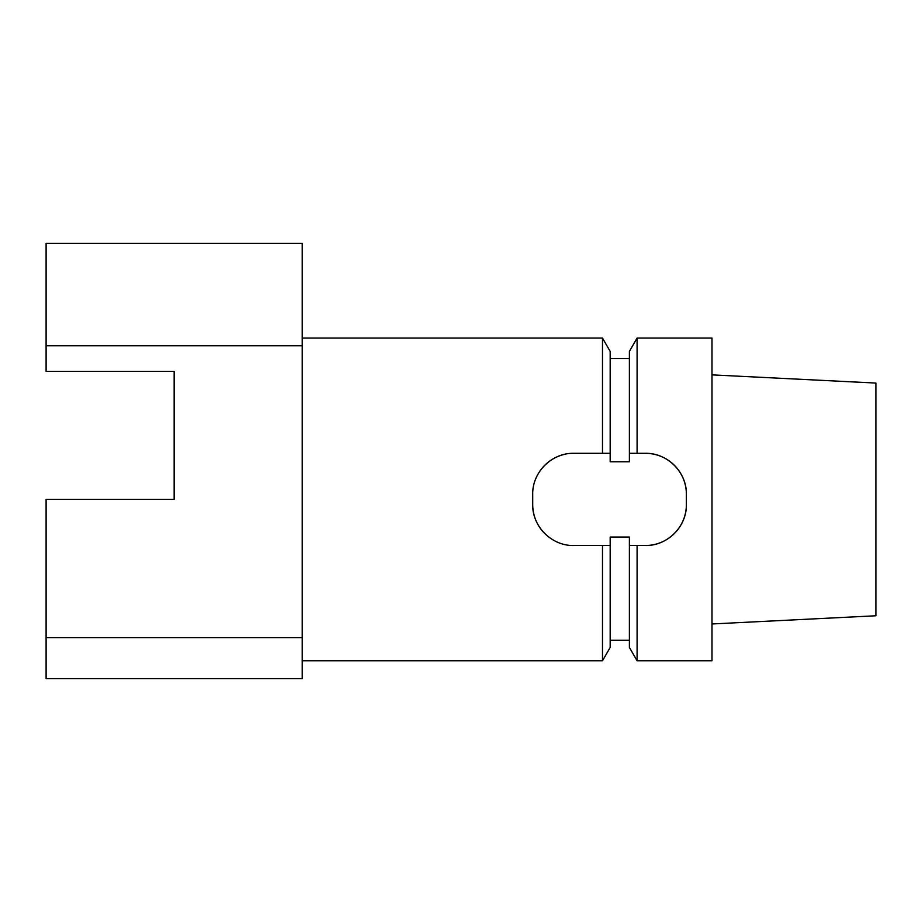 <?xml version="1.0" encoding="UTF-8"?>
<svg xmlns="http://www.w3.org/2000/svg" width="922" height="922" viewBox="0 0 922 922"><rect width="100%" height="100%" fill="white"/><g stroke="black" fill="none" stroke-linecap="round" stroke-linejoin="round"><path stroke-width="1.38" d="M302.209 637.713L302.209 345.75L46.1 345.75L46.1 371.359L174.154 371.359L174.154 499.413L46.1 499.413L46.1 678.696L302.209 678.696L302.209 637.713L46.1 637.713M610.18 537.053L629.392 537.053L610.18 537.053L610.18 545.513L573.691 545.513C551.679 545.997 532.225 526.508 532.709 504.541L532.709 494.296C532.225 472.318 551.679 452.829 573.691 453.313L602.492 453.313L602.492 338.063L302.209 338.063M602.492 545.513L602.492 660.763L610.18 647.44L610.18 545.513M565.785 454.085A40.983 40.983 0 0 0 539.716 471.384M532.709 504.541A40.983 40.983 0 0 0 544.741 533.538M645.4 545.513A40.983 40.983 0 0 0 686.383 504.541C686.867 526.508 667.413 545.997 645.4 545.513L629.392 545.513L629.392 537.053M686.383 494.296A40.983 40.983 0 0 0 645.4 453.313C667.413 452.829 686.867 472.318 686.383 494.296L686.383 504.541M602.492 453.313L610.18 453.313L610.18 461.772L629.392 461.772L629.392 453.313L645.4 453.313M610.18 453.313L610.18 351.397L602.492 338.063M637.09 453.313L637.09 338.063L711.991 338.063L711.991 660.763L637.09 660.763L637.09 545.513M629.392 453.313L629.392 351.397L637.09 338.063M637.09 660.763L629.392 647.44L629.392 545.513M711.991 623.964L875.9 615.769L875.9 383.068L711.991 374.874M302.209 678.696L302.209 660.763L602.492 660.763M302.209 345.75L302.209 243.304L46.1 243.304L46.1 345.75M610.18 358.554L629.392 358.554M610.18 640.283L629.392 640.283"/></g></svg>
